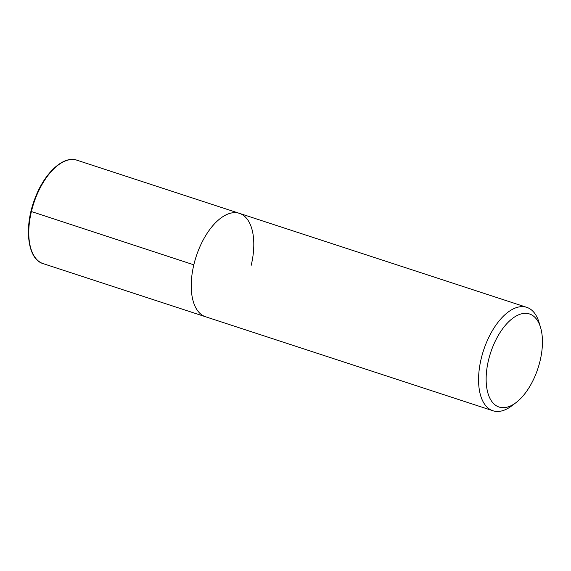 <?xml version="1.0" encoding="UTF-8"?>
<svg xmlns="http://www.w3.org/2000/svg" width="571" height="571" viewBox="0 0 571 571"><rect width="100%" height="100%" fill="white"/><g stroke="black" fill="none" stroke-linecap="round" stroke-linejoin="round"><path stroke-width="0.86" d="M516.034 402.619L511.773 405.838A54.409 27.693 -71.9 0 1 492.937 410.763A54.409 27.693 -71.9 0 1 483.523 350.444A54.409 27.693 -71.9 0 1 526.755 307.341A54.409 27.693 -71.9 0 1 539.053 322.444L540.58 327.561A48.963 24.924 -71.9 0 1 540.116 360.715A48.963 24.924 -71.9 0 1 516.034 402.612A48.963 24.924 -71.9 0 1 486.513 385.946A48.963 24.924 -71.9 0 1 506.92 323.564A48.963 24.924 -71.9 0 1 540.58 327.561M526.762 307.341L239.427 213.354A54.409 27.693 -71.9 0 0 196.188 256.458A54.409 27.693 -71.9 0 0 205.603 316.769A54.409 27.693 -71.9 0 1 196.188 256.458A54.409 27.693 -71.9 0 1 239.427 213.347A54.409 27.693 -71.9 0 1 251.204 265.294M31.105 211.448L193.826 264.83M492.93 410.756L43.139 263.631A54.409 27.693 -71.9 0 1 33.732 203.312A54.409 27.693 -71.9 0 1 76.964 160.208L239.427 213.354M43.139 263.631C27.322 259.277 23.689 226.794 35.052 198.258C44.445 172.942 63.46 155.269 76.971 160.208"/></g></svg>
